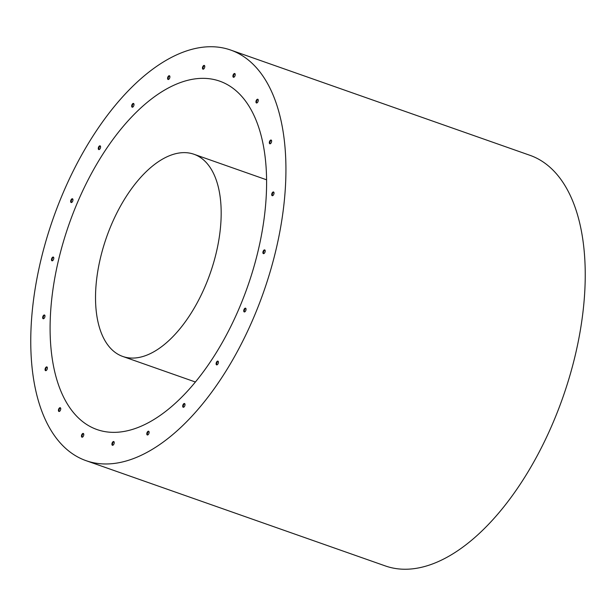 <?xml version="1.0" encoding="UTF-8"?>
<svg xmlns="http://www.w3.org/2000/svg" width="616" height="616" viewBox="0 0 616 616"><rect width="100%" height="100%" fill="white"/><g stroke="black" fill="none" stroke-linecap="round" stroke-linejoin="round"><path stroke-width="0.92" d="M271.379 140.217A1.979 1.016 -70.6 0 0 270.031 141.842A1.979 1.016 -70.6 0 0 270.116 143.805M273.766 192.138A1.979 1.016 -70.6 0 0 272.426 193.763A1.979 1.016 -70.6 0 0 272.511 195.719M264.949 250.073A1.979 1.016 -70.6 0 0 263.61 251.698A1.979 1.016 -70.6 0 0 263.694 253.661M245.792 308.362A1.979 1.016 -70.6 0 0 244.444 309.987A1.979 1.016 -70.6 0 0 244.529 311.95M218.149 361.299A1.979 1.016 -70.6 0 0 216.809 362.924A1.979 1.016 -70.6 0 0 216.894 364.88M184.754 403.696A1.979 1.016 -70.6 0 0 183.406 405.32A1.979 1.016 -70.6 0 0 183.491 407.276M148.849 431.4A1.979 1.016 -70.6 0 0 147.509 433.025A1.979 1.016 -70.6 0 0 147.594 434.988M258.004 99.407A1.979 1.016 -70.6 0 0 256.664 101.032A1.979 1.016 -70.6 0 0 256.749 102.995M234.973 73.697A1.979 1.016 -70.6 0 0 233.626 75.321A1.979 1.016 -70.6 0 0 233.71 77.277M204.52 65.596A1.979 1.016 -70.6 0 0 203.172 67.221A1.979 1.016 -70.6 0 0 203.257 69.177M169.639 75.907A1.979 1.016 -70.6 0 0 168.291 77.531A1.979 1.016 -70.6 0 0 168.376 79.487M133.741 103.619A1.979 1.016 -70.6 0 0 132.394 105.244A1.979 1.016 -70.6 0 0 132.479 107.199M100.339 146.015A1.979 1.016 -70.6 0 0 98.991 147.64A1.979 1.016 -70.6 0 0 99.076 149.596M72.703 198.945A1.979 1.016 -70.6 0 0 71.356 200.57A1.979 1.016 -70.6 0 0 71.441 202.533M53.538 257.234A1.979 1.016 -70.6 0 0 52.191 258.859A1.979 1.016 -70.6 0 0 52.275 260.814M44.722 315.169A1.979 1.016 -70.6 0 0 43.374 316.793A1.979 1.016 -70.6 0 0 43.459 318.757M47.116 367.09A1.979 1.016 -70.6 0 0 45.769 368.715A1.979 1.016 -70.6 0 0 45.853 370.67M60.483 407.9A1.979 1.016 -70.6 0 0 59.136 409.525A1.979 1.016 -70.6 0 0 59.221 411.488M83.522 433.618A1.979 1.016 -70.6 0 0 82.174 435.243A1.979 1.016 -70.6 0 0 82.259 437.198M113.968 441.71A1.979 1.016 -70.6 0 0 112.628 443.335A1.979 1.016 -70.6 0 0 112.713 445.299M114.052 443.674A1.979 1.016 109.4 0 1 112.42 445.276A1.979 1.016 109.4 0 1 112.12 443.073A1.979 1.016 109.4 0 1 113.729 441.541A1.979 1.016 109.4 0 1 114.052 443.674M83.607 435.574A1.979 1.016 109.4 0 1 81.967 437.183A1.979 1.016 109.4 0 1 81.666 434.973A1.979 1.016 109.4 0 1 83.283 433.448A1.979 1.016 109.4 0 1 83.607 435.574M60.568 409.863A1.979 1.016 109.4 0 1 58.928 411.465A1.979 1.016 109.4 0 1 58.628 409.263A1.979 1.016 109.4 0 1 60.245 407.73A1.979 1.016 109.4 0 1 60.568 409.863M47.201 369.046A1.979 1.016 109.4 0 1 45.561 370.655A1.979 1.016 109.4 0 1 45.261 368.453A1.979 1.016 109.4 0 1 46.87 366.92A1.979 1.016 109.4 0 1 47.201 369.046M44.806 317.132A1.979 1.016 109.4 0 1 43.166 318.734A1.979 1.016 109.4 0 1 42.866 316.532A1.979 1.016 109.4 0 1 44.483 315.007A1.979 1.016 109.4 0 1 44.806 317.132M53.623 259.19A1.979 1.016 109.4 0 1 51.983 260.799A1.979 1.016 109.4 0 1 51.682 258.597A1.979 1.016 109.4 0 1 53.299 257.065A1.979 1.016 109.4 0 1 53.623 259.19M72.788 200.901A1.979 1.016 109.4 0 1 71.148 202.51A1.979 1.016 109.4 0 1 70.848 200.308A1.979 1.016 109.4 0 1 72.465 198.775A1.979 1.016 109.4 0 1 72.788 200.901M100.423 147.971A1.979 1.016 109.4 0 1 98.783 149.58A1.979 1.016 109.4 0 1 98.483 147.37A1.979 1.016 109.4 0 1 100.1 145.846A1.979 1.016 109.4 0 1 100.423 147.971M133.826 105.575A1.979 1.016 109.4 0 1 132.186 107.184A1.979 1.016 109.4 0 1 131.886 104.974A1.979 1.016 109.4 0 1 133.503 103.45A1.979 1.016 109.4 0 1 133.826 105.575M169.723 77.862A1.979 1.016 109.4 0 1 168.083 79.472A1.979 1.016 109.4 0 1 167.783 77.269A1.979 1.016 109.4 0 1 169.4 75.737A1.979 1.016 109.4 0 1 169.723 77.862M204.604 67.552A1.979 1.016 109.4 0 1 202.964 69.161A1.979 1.016 109.4 0 1 202.664 66.959A1.979 1.016 109.4 0 1 204.281 65.427A1.979 1.016 109.4 0 1 204.604 67.552M235.05 75.653A1.979 1.016 109.4 0 1 233.418 77.262A1.979 1.016 109.4 0 1 233.118 75.052A1.979 1.016 109.4 0 1 234.727 73.527A1.979 1.016 109.4 0 1 235.05 75.653M258.089 101.363A1.979 1.016 109.4 0 1 256.449 102.972A1.979 1.016 109.4 0 1 256.156 100.77A1.979 1.016 109.4 0 1 257.765 99.238A1.979 1.016 109.4 0 1 258.089 101.363M148.933 433.364A1.979 1.016 109.4 0 1 147.301 434.965A1.979 1.016 109.4 0 1 147.001 432.763A1.979 1.016 109.4 0 1 148.61 431.231A1.979 1.016 109.4 0 1 148.933 433.364M184.831 405.651A1.979 1.016 109.4 0 1 183.198 407.261A1.979 1.016 109.4 0 1 182.898 405.058A1.979 1.016 109.4 0 1 184.507 403.526A1.979 1.016 109.4 0 1 184.831 405.651M218.233 363.255A1.979 1.016 109.4 0 1 216.601 364.865A1.979 1.016 109.4 0 1 216.301 362.655A1.979 1.016 109.4 0 1 217.91 361.13A1.979 1.016 109.4 0 1 218.233 363.255M245.869 310.325A1.979 1.016 109.4 0 1 244.236 311.927A1.979 1.016 109.4 0 1 243.936 309.725A1.979 1.016 109.4 0 1 245.545 308.192A1.979 1.016 109.4 0 1 245.869 310.325M265.034 252.036A1.979 1.016 109.4 0 1 263.402 253.638A1.979 1.016 109.4 0 1 263.101 251.436A1.979 1.016 109.4 0 1 264.711 249.904A1.979 1.016 109.4 0 1 265.034 252.036M273.851 194.094A1.979 1.016 109.4 0 1 272.218 195.703A1.979 1.016 109.4 0 1 271.918 193.501A1.979 1.016 109.4 0 1 273.527 191.969A1.979 1.016 109.4 0 1 273.851 194.094M271.464 142.18A1.979 1.016 109.4 0 1 269.823 143.782A1.979 1.016 109.4 0 1 269.523 141.58A1.979 1.016 109.4 0 1 271.132 140.048A1.979 1.016 109.4 0 1 271.464 142.18M86.124 460.691L385.431 565.965A217.671 111.457 -70.6 0 0 562.793 397.605A217.671 111.457 -70.6 0 0 529.875 155.286L230.569 50.012A217.671 111.457 -70.6 0 0 50.389 226.642A217.671 111.457 -70.6 0 0 86.124 460.691A217.671 111.457 -70.6 0 0 263.486 292.33A217.671 111.457 -70.6 0 0 230.569 50.012M66.751 230.992A184.684 94.571 -70.6 0 0 97.066 429.575A184.684 94.571 -70.6 0 0 247.555 286.733A184.684 94.571 -70.6 0 0 219.627 81.127A184.684 94.571 -70.6 0 0 66.751 230.992M105.19 241.218A107.184 54.886 109.4 0 1 193.909 154.239A107.184 54.886 109.4 0 1 210.125 273.566A107.184 54.886 109.4 0 1 122.784 356.464A107.184 54.886 109.4 0 1 105.19 241.218M266.559 179.795L193.909 154.239M195.434 382.02L122.784 356.464"/></g></svg>
